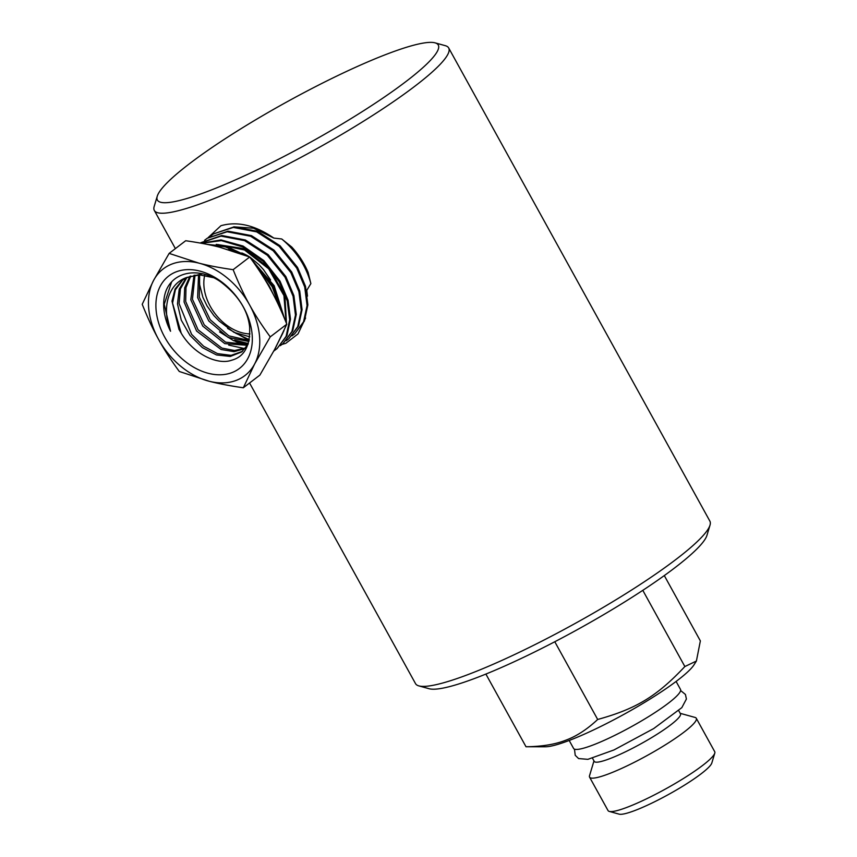 <?xml version="1.0" encoding="UTF-8"?>
<svg xmlns="http://www.w3.org/2000/svg" width="857" height="857" viewBox="0 0 857 857"><rect width="100%" height="100%" fill="white"/><g stroke="black" fill="none" stroke-linecap="round" stroke-linejoin="round"><path stroke-width="1.29" d="M182.862 279.778L175.417 289.73L172.557 303.089L181.202 333.148C194.207 355.152 218.364 365.157 231.615 360.229C244.363 356.844 250.362 345.767 249.644 327.01C247.78 310.052 237.967 294.883 220.228 281.525C198.481 266.613 172.664 271.455 165.637 291.894A52.588 37.312 52.6 0 0 170.543 331.252L164.244 304.267L171.604 282.028M241.813 252.944A50.82 36.048 52.6 0 1 250.169 257.293L249.708 257.025M169.14 253.393L153.564 280.464L142.219 304.299C147.629 317.84 153.103 329.581 158.641 339.511C164.105 349.506 170.993 360.165 179.306 371.488L209.194 381.247C218.653 383.7 230.019 385.875 243.324 387.771L254.658 363.936L270.244 336.865C261.921 325.553 255.043 314.894 249.58 304.899C244.041 294.958 238.557 283.228 233.147 269.676C219.853 267.78 208.476 265.606 199.028 263.163L169.14 253.393L185.69 240.731C198.985 242.638 210.361 244.813 219.81 247.255L249.698 257.014L242.981 253.629M237.475 251.669L230.297 250.18M219.553 331.916L233.672 340.732L248.08 344.246M228.369 249.601A50.82 36.048 52.6 0 1 236.039 250.951M264.16 278.354L269.13 285.745L273.694 295.215M248.326 343.528L234.636 340.1M292.012 335.858L294.647 333.876L303.56 321.803L307.063 305.553L304.706 286.966L296.736 268.091L279.189 246.345L256.671 231.872L233.318 227.426L213.447 233.918L210.843 235.921M213.447 233.918L234.186 226.816L257.518 231.261L280.025 245.734L297.55 267.448L305.52 286.313L307.867 304.888L304.374 321.118L294.647 333.876M286.142 340.765L288.777 338.794L297.743 326.646L301.257 310.32L298.9 291.626L290.887 272.655L273.254 250.801L250.608 236.243L227.148 231.776L207.169 238.289L204.566 240.303M207.169 238.289L228.005 231.165L251.455 235.632L274.079 250.18L291.701 272.012L299.714 290.973L302.071 309.656L298.557 325.971L288.777 338.794M280.282 345.682L282.917 343.711L291.926 331.498L295.461 315.087L293.094 296.286L285.038 277.218L267.309 255.247L244.556 240.613L220.967 236.114L200.324 243.077M200.892 242.67L221.824 235.514L245.402 240.003L268.145 254.625L285.852 276.575L293.897 295.644L296.276 314.423L292.74 330.823L282.917 343.711M274.411 350.599L277.047 348.617L286.109 336.351L289.666 319.843L287.277 300.957L279.189 281.782L263.324 261.514L243.013 247.03L221.32 240.613L201.545 243.292M201.159 243.227L221.031 239.917L243.077 246.045L263.827 260.571L280.003 281.139L288.091 300.304L290.48 319.179L286.924 335.665L277.047 348.617M273.865 351.006L282.864 333.073M283.538 316.276L273.34 286.334L253.79 262.681M251.53 259.521L274.154 285.702L284.62 318.858M284.031 330.523L273.683 351.327M569.187 740.469L573.579 748.429A61.061 8.891 -28.9 0 0 592.862 745.076A61.061 8.891 -28.9 0 0 651.802 714.609A61.061 8.891 -28.9 0 0 680.501 689.414L676.098 681.444M593.976 760.92L589.53 775.692A60.933 8.87 -28.9 0 0 589.584 777.16L608.042 810.583A60.933 8.87 -28.9 0 0 609.252 811.408A60.933 8.87 -28.9 0 0 627.27 807.24A60.933 8.87 -28.9 0 0 682.526 779.067A60.933 8.87 -28.9 0 0 714.781 753.153A60.933 8.87 -28.9 0 0 714.727 751.696L696.28 718.262A60.933 8.87 -28.9 0 0 695.059 717.438L680.19 713.324M714.781 753.153L711.824 762.987A53.52 7.788 151.1 0 1 683.5 785.751A53.52 7.788 151.1 0 1 634.973 810.486A53.52 7.788 151.1 0 1 619.14 814.15L609.252 811.408M696.398 661.047L694.041 664.786A87.714 12.769 151.1 0 1 569.112 740.491A87.714 12.769 151.1 0 1 545.534 746.768L526.016 746.758C541.956 746.576 555.207 744.39 565.77 740.212C576.472 736.302 587.109 729.382 597.683 719.473C636.301 708.793 656.805 696.345 684.861 666.542L696.398 661.047L700.362 640.907L664.304 575.583M526.016 746.758L485.887 674.073M597.683 719.473L554.79 641.754M684.861 666.542L642.804 590.344M589.584 777.16A60.933 8.87 -28.9 0 0 608.824 773.807A60.933 8.87 -28.9 0 0 667.646 743.405A60.933 8.87 -28.9 0 0 696.28 718.262M592.508 758.252L594.233 761.38A49.245 7.167 -28.9 0 0 609.777 758.67A49.245 7.167 -28.9 0 0 657.308 734.106A49.245 7.167 -28.9 0 0 680.447 713.785L678.723 710.657M418.859 685.889L429.121 688.728A160.42 23.364 -28.9 0 0 577.661 629.477A160.42 23.364 -28.9 0 0 706.95 535.357L710.014 525.159A168.122 24.478 151.1 0 1 621.025 596.654A168.122 24.478 151.1 0 1 468.586 674.363A168.122 24.478 151.1 0 1 418.859 685.889A168.122 24.478 151.1 0 1 415.516 683.618L249.569 382.993M157.249 196.221L154.185 206.419A168.122 24.478 -28.9 0 0 154.324 210.458A168.122 24.478 -28.9 0 0 207.394 201.213A168.122 24.478 -28.9 0 0 369.678 117.334A168.122 24.478 -28.9 0 0 448.682 47.96A168.122 24.478 -28.9 0 0 445.34 45.689L435.077 42.85A160.42 23.364 151.1 0 1 309.109 143.001A160.42 23.364 151.1 0 1 157.249 196.221A160.42 23.364 151.1 0 1 242.156 127.993A160.42 23.364 151.1 0 1 387.621 53.841A160.42 23.364 151.1 0 1 435.077 42.85M448.682 47.96L709.875 521.12A168.122 24.478 151.1 0 1 710.014 525.159M208.112 237.635L220.924 225.723C237.368 221.031 255.011 225.155 273.844 238.085L281.717 238.974C296.436 251.326 306.153 266.206 310.866 283.613L306.785 290.341L307.138 293.78M306.785 290.341L307.47 296.136M305.585 318.001L298.011 333.93L285.831 343.303L282.049 344.407M233.757 226.848L253.543 228.198L273.844 238.085M244.481 348.553L228.658 345.082M249.741 336.801L234.025 332.377L219.199 321.075L213.929 315.644L207.094 306.035L202.895 297.358L199.66 284.77L199.402 275.718M198.535 274.883L197.635 297.583L208.765 320.968L228.058 337.39L248.905 341.504M194.036 275.279L190.8 299.779L202.766 326.11L224.77 343.625L247.502 345.307M189.933 276.275L184.673 287.834L184.084 301.996L196.607 331.059L221.085 349.506L234.047 351.67L245.231 348.574M186.28 277.743L179.209 289.088L177.485 303.935L181.266 320.143L190.018 335.419L202.37 347.61L216.51 354.959L230.319 356.437L241.77 351.906L248.102 344.203M213.522 277.689L199.649 274.883L187.18 277.336C168.197 283.292 161.33 308.081 170.543 331.252M270.619 288.445L263.517 277.325M199.66 274.883L199.306 297.079L210.222 319.725L228.83 335.848L249.141 340.497M195.021 275.14L192.439 299.275L204.255 324.899L225.627 342.168L247.952 344.493M190.79 276.008L186.001 287.556L185.68 301.46L198.063 329.806L221.867 348.081L234.572 350.524L245.713 347.985M186.965 277.432L180.42 288.873L179.07 303.549L191.604 334.348L203.687 346.292L217.507 353.62L231.09 355.355L242.52 351.306M202.402 273.758L185.176 278.086M181.202 333.148L178.942 329.313L171.989 301.139L175.064 289.066L182.187 280.271L187.18 277.336M250.169 257.293L258.91 264.62L263.41 269.559L270.587 280.003M274.54 288.498L275.311 290.673M277.015 297.036L277.925 303.753M204.705 275.322A42.593 30.209 -127.4 0 0 210.297 306.399A42.593 30.209 -127.4 0 0 249.955 333.909M233.147 269.676L249.698 257.014C258.021 268.337 264.909 278.996 270.362 288.991C275.911 298.922 281.385 310.663 286.795 324.203L275.451 348.038L259.875 375.109L243.324 387.771M249.58 304.899A67.178 47.66 -127.4 0 0 199.028 263.163A67.178 47.66 -127.4 0 0 153.564 280.464A67.178 47.66 -127.4 0 0 158.641 339.511A67.178 47.66 -127.4 0 0 209.194 381.247A67.178 47.66 -127.4 0 0 254.658 363.936A67.178 47.66 -127.4 0 0 249.58 304.899M286.795 324.203L270.244 336.865M243.495 307.213A58.19 41.286 -127.4 0 0 176.285 271.798A58.19 41.286 -127.4 0 0 164.726 337.197A58.19 41.286 -127.4 0 0 231.936 372.613A58.19 41.286 -127.4 0 0 243.495 307.213M207.126 244.374L226.505 246.355L246.152 255.632M241.695 253.972L225.316 246.859L209.151 244.791M235.579 333.148L249.312 339.704M235.461 341.461L245.016 345.178M246.612 345.607L247.245 345.746M286.484 323.421L284.888 295.59L268.959 267.684L243.484 248.573L216.264 244.374M281.546 311.669L272.912 286.056L254.615 263.849M227.576 328.413L249.151 340.475M286.077 322.425L283.935 295.569L268.68 268.819L244.534 249.987L218.267 244.609M280.282 308.852L272.205 286.731L256.886 267.138M310.866 283.613L308.102 272.365C304.214 263.163 298.772 254.722 291.776 247.052L281.717 238.974M680.629 690.538L685.429 694.459L686.403 699.023L681.818 707.646L653.709 728.568L613.998 749.939L587.891 759.334L578.582 758.563L575.229 755.306L574.469 749.147M175.385 248.616L154.324 210.458"/></g></svg>
